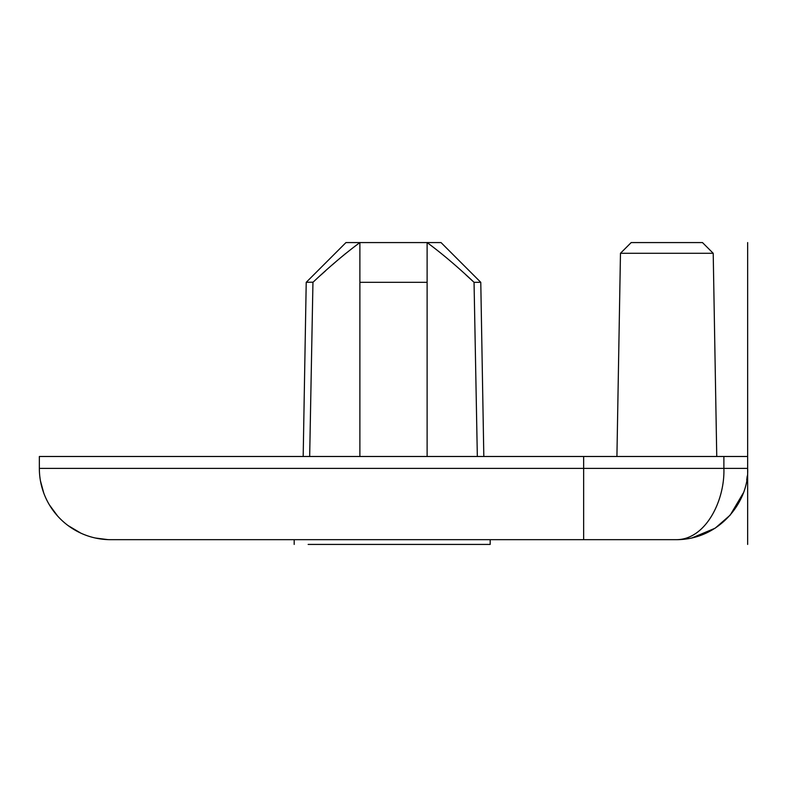 <?xml version="1.0" encoding="UTF-8"?>
<svg xmlns="http://www.w3.org/2000/svg" width="787" height="787" viewBox="0 0 787 787"><rect width="100%" height="100%" fill="white"/><g stroke="black" fill="none" stroke-linecap="round" stroke-linejoin="round"><path stroke-width="1.18" d="M746.843 468.373L747.65 468.373C749.342 500.443 720.439 539.666 676.348 539.675C705.742 539.666 725.004 500.443 723.883 468.373L723.883 456.49L747.65 456.49L747.65 468.373C749.342 500.443 720.439 539.666 676.348 539.675L110.652 539.675L294.19 539.675L294.19 544.427M723.883 456.49L39.35 456.49L39.35 468.373A71.302 71.302 0 0 0 110.652 539.675A71.302 71.302 0 0 1 39.35 468.373L583.649 468.373L583.649 456.49M40.442 480.808L43.767 493.085M49.453 504.949L57.53 515.928M68.046 525.549L80.805 533.124M95.345 538.013L107.839 539.616M490.183 544.427L490.183 539.675L583.649 539.675L583.649 468.373L747.65 468.373M490.153 539.675L308.15 539.675M490.153 544.427L308.15 544.427M427.115 456.49L427.115 282.317L359.885 282.317L359.885 242.573L345.965 242.573L306.222 282.317L313.098 282.179M309.665 456.49L312.951 282.317C329.241 266.921 344.893 253.67 359.885 242.573L427.115 242.573L427.115 282.317M477.335 456.49L474.049 282.317L480.778 282.317L483.818 456.49M359.885 456.49L359.885 282.317M321.126 274.83L325.71 270.698M332.262 264.894L335.665 261.933M338.803 259.228L345.562 253.581M465.874 274.83L474.049 282.317C457.424 266.636 441.773 253.384 427.115 242.573L441.035 242.573L427.115 242.573M620.471 253.286L631.184 242.573L702.486 242.573L713.209 253.286L620.471 253.286L616.919 456.49M747.65 242.573L747.65 544.427M740.685 468.373L744.463 468.373M676.358 539.675L678.296 539.646M691.911 537.954L715.167 528.185L730.208 515.101L743.213 493.124M746.696 480.001L747.237 476.056M306.222 282.317L303.182 456.49M441.035 242.573L480.778 282.317M713.209 253.286L716.75 456.49"/></g></svg>
